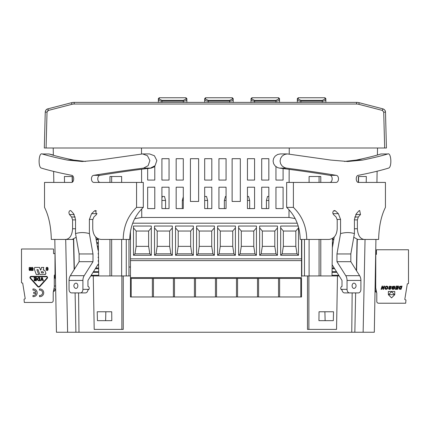 <?xml version="1.0" encoding="UTF-8"?>
<svg xmlns="http://www.w3.org/2000/svg" width="430" height="430" viewBox="0 0 430 430"><rect width="100%" height="100%" fill="white"/><g stroke="black" fill="none" stroke-linecap="round" stroke-linejoin="round"><path stroke-width="0.64" d="M45.397 111.262A3.564 3.564 0 0 1 46.58 109.505L46.773 109.36A3.564 3.564 0 0 1 47.913 108.838L48.364 110.424L71.944 104.313L48.364 110.424L47.026 112.101L46.085 148.001L44.306 148.001L45.247 112.192A3.564 3.564 0 0 1 45.306 111.644M385.42 111.531L385.35 111.262A3.564 3.564 0 0 0 384.162 109.505L383.969 109.36A3.564 3.564 0 0 0 382.829 108.838C384.468 109.365 385.355 110.483 385.5 112.192L386.436 148.001L384.656 148.001L383.716 112.101L385.5 112.192A3.564 3.564 0 0 0 385.447 111.66M46.085 148.001L384.656 148.001M383.716 112.101L382.383 110.424L382.829 108.838L359.243 102.727L358.797 104.313L382.383 110.424L358.797 104.313A8.885 8.858 -0 0 0 356.561 104.028L356.561 102.383A10.669 10.648 -0 0 1 359.243 102.727A10.669 10.648 -0 0 0 356.561 102.383L74.18 102.383A10.669 10.648 0 0 0 71.498 102.727L47.913 108.838C46.279 109.365 45.392 110.483 45.247 112.192L47.037 111.967M385.5 112.192C385.565 110.704 384.673 109.585 382.829 108.838L361.49 103.307M158.353 102.383L158.353 99.916C158.353 98.228 158.353 98.228 158.353 99.916L158.401 100.082M159.245 99.077L161.916 100.341L159.245 99.077L159.245 97.75L158.353 98.642L158.353 99.916A0.892 0.839 0 0 1 159.245 99.077A0.892 0.839 180 0 0 158.353 99.916C158.643 100.609 159.831 101.012 161.916 101.125L161.916 100.341L183.298 100.341L185.97 99.077L183.298 100.341L183.298 102.383M186.862 102.383L186.862 99.916C186.862 98.228 186.862 98.228 186.862 99.916C186.572 100.609 185.384 101.012 183.298 101.125L161.916 101.125L161.916 102.383M204.68 102.383L204.68 99.916C204.68 98.228 204.68 98.228 204.68 99.916L204.734 100.082M205.572 99.077L208.244 100.341L205.572 99.077L205.572 97.75L204.68 98.642L204.68 99.916A0.892 0.839 0 0 1 205.572 99.077A0.892 0.839 180 0 0 204.68 99.916C204.97 100.609 206.158 101.012 208.244 101.125L208.244 100.341L229.631 100.341L232.302 99.077L229.631 100.341L229.631 102.383M233.194 102.383L233.194 99.916C233.194 98.228 233.194 98.228 233.194 99.916C232.904 100.609 231.716 101.012 229.631 101.125L208.244 101.125L208.244 102.383M251.012 102.383L251.012 99.916C251.012 98.228 251.012 98.228 251.012 99.916L251.061 100.082M251.905 99.077L254.576 100.341L251.905 99.077L251.905 97.75L251.012 98.642L251.012 99.916A0.892 0.839 0 0 1 251.905 99.077A0.892 0.839 180 0 0 251.012 99.916C251.303 100.609 252.491 101.012 254.576 101.125L254.576 100.341L275.958 100.341L278.629 99.077L275.958 100.341L275.958 102.383M279.521 102.383L279.521 99.916C279.521 98.228 279.521 98.228 279.521 99.916C279.231 100.609 278.043 101.012 275.958 101.125L254.576 101.125L254.576 102.383M297.34 102.383L297.34 99.916C297.34 98.228 297.34 98.228 297.34 99.916L297.393 100.082M298.232 99.077L300.903 100.341L298.232 99.077L298.232 97.75L297.34 98.642L297.34 99.916A0.892 0.839 0 0 1 298.232 99.077A0.892 0.839 180 0 0 297.34 99.916C297.63 100.609 298.818 101.012 300.903 101.125L300.903 100.341L322.29 100.341L324.962 99.077L322.29 100.341L322.29 102.383M325.854 102.383L325.854 99.916C325.854 98.228 325.854 98.228 325.854 99.916C325.564 100.609 324.376 101.012 322.29 101.125L300.903 101.125L300.903 102.383M352.159 292.911L351.762 332.25L374.31 332.25L375.933 239.451M351.762 332.25L56.432 332.25L56.018 308.375M56.432 332.25L54.814 239.451M53.82 182.427L53.626 171.409M53.347 155.251L53.218 148.001M54.836 240.66L55.147 258.478M55.002 253.63L53.573 253.63L53.573 249.357A0.355 0.355 0 0 0 53.218 248.997L21.5 248.997L21.5 282.558A0.355 0.355 0 0 0 21.796 282.908L22.677 283.064L25.22 298.716L24.042 299.248L24.322 302.457L51.439 302.457A1.784 1.784 0 0 0 53.218 300.672L53.218 292.481L54.287 287.132L54.287 275.372L54.287 286.719A0.715 0.715 0 0 1 54.852 286.025L55.626 285.859L55.663 288.057M55.002 250.088L55.002 277.366L55.481 277.543L55.497 278.667A2.849 2.849 0 0 1 54.422 277.205A1.784 1.784 0 0 1 55.002 276.458M128.952 267.03L130.462 267.03M301.527 267.03L301.796 267.03M128.952 239.451L128.952 275.942L130.462 275.942M376.927 182.427L377.121 171.215M377.406 155.026L377.529 148.001M375.712 278.452A1.07 1.07 0 0 1 375.234 279.344L375.266 277.543L375.745 277.366L375.788 247.787M283.085 180.073L283.085 168.565L283.085 180.073L275.958 180.073L283.085 180.073M275.958 166.668L275.958 180.073L275.958 166.668M283.085 187.2L275.958 187.2L275.958 208.588L283.085 208.588L283.085 187.2L275.958 187.2L275.958 208.588L283.085 208.588L283.085 187.2M268.831 180.073L268.831 158.691L261.703 158.691L261.703 180.073L268.831 180.073L268.831 158.691L261.703 158.691L261.703 180.073L268.831 180.073M268.831 187.2L261.703 187.2L261.703 208.588L266.423 208.588L266.423 200.461L267.492 196.467L268.831 196.467L268.831 187.2L261.703 187.2L261.703 208.588L268.831 208.588L268.831 187.2M254.576 180.073L254.576 158.691L247.449 158.691L247.449 180.073L254.576 180.073L254.576 158.691L247.449 158.691L247.449 180.073L254.576 180.073M249.674 200.461L249.674 208.588L254.576 208.588L254.576 187.2L247.449 187.2L247.449 196.467L248.604 196.467L249.674 200.461L247.449 200.461M226.067 180.073L226.067 158.691L218.934 158.691L218.934 180.073L226.067 180.073L226.067 158.691L218.934 158.691L218.934 180.073L226.067 180.073M226.067 187.2L218.934 187.2L218.934 208.588L224.369 208.588L224.369 200.461L225.438 196.467L226.067 196.467L226.067 187.2L218.934 187.2L218.934 208.588L226.067 208.588L226.067 187.2M211.807 180.073L211.807 158.691L204.68 158.691L204.68 180.073L211.807 180.073L211.807 158.691L204.68 158.691L204.68 180.073L211.807 180.073M207.62 200.461L207.62 208.588L211.807 208.588L211.807 187.2L204.68 187.2L204.68 196.467L206.55 196.467L207.62 200.461L204.68 200.461M183.298 180.073L183.298 158.691L176.171 158.691L176.171 180.073L183.298 180.073L183.298 158.691L176.171 158.691L176.171 180.073L183.298 180.073M183.298 187.2L176.171 187.2L176.171 208.588L182.315 208.588L182.315 200.461L183.298 196.79L183.298 187.2L176.171 187.2L176.171 208.588L183.298 208.588L183.298 187.2M169.044 180.073L169.044 158.691L161.916 158.691L161.916 180.073L169.044 180.073L169.044 158.691L161.916 158.691L161.916 180.073L169.044 180.073M165.566 200.461L165.566 208.588L169.044 208.588L169.044 187.2L161.916 187.2L161.916 198.123L162.357 196.467L164.496 196.467L165.566 200.461L161.916 200.461M154.789 180.073L154.789 165.985L154.789 180.073L147.662 180.073L154.789 180.073M147.662 168.463L147.662 180.073L147.662 168.463M154.789 187.2L147.662 187.2L147.662 208.588L154.789 208.588L154.789 187.2L147.662 187.2L147.662 208.588L154.789 208.588L154.789 187.2M232.125 158.691L232.125 201.46L240.322 201.46L232.125 201.46L232.125 158.691L240.322 158.691L240.322 201.46L240.322 158.691L232.125 158.691M190.425 201.455L190.425 158.691L198.622 158.691L198.622 201.455L198.622 158.691L190.425 158.691L190.425 201.455L198.622 201.455L190.425 201.455M132.693 223.197L297.264 223.197M134.692 218.714L141.755 217.462L288.987 217.462L295.179 218.553M126.269 239.451L126.264 275.942L128.952 275.942M320.791 239.451L320.791 275.942L319.082 275.942L332.003 275.942L332.471 238.43M339.179 275.942L332.003 275.942M319.082 239.451L319.082 275.942L304.483 275.942L304.478 239.451M301.527 275.942L304.483 275.942M111.666 239.451L111.666 275.942L126.264 275.942M111.666 275.942L90.773 275.942M121.873 275.942L121.867 329.401L123.254 329.401L123.254 275.942M336.545 329.401L337.475 275.942L336.545 329.401L307.488 329.401L307.488 275.942M121.867 329.401L94.202 329.401L93.267 275.942L94.202 329.401M308.88 329.401L308.874 275.942M319.033 311.761L333.529 311.761L333.309 320.667L318.936 320.667L319.033 311.761M97.218 311.761L111.709 311.761L111.805 320.667L97.438 320.667L97.218 311.761M105.844 311.761L105.619 320.667M94.068 321.559L93.939 314.432M336.679 321.559L336.803 314.432M78.588 292.911L78.986 332.25M325.128 320.667L324.897 311.761M355.642 292.911L354.847 332.25M366.215 182.427L366.338 176.51L358.426 176.51L358.298 182.411M357.056 239.386L356.379 270.524M141.755 217.462L141.723 208.91M141.626 182.427L141.572 169.248M141.518 154.01L141.492 148.001M64.409 176.51L72.321 176.51L64.409 176.51L64.532 182.427M65.704 239.451L67.617 332.25M74.342 269.304L73.686 239.161M72.444 182.067L72.321 176.51M98.282 238.844L98.739 275.942M121.642 182.427L121.642 176.51L109.962 176.51L109.962 182.427M109.956 239.451L109.956 275.942M121.642 275.942L121.642 239.451M320.785 182.427L320.785 176.51L309.1 176.51L309.1 182.427M309.1 239.451L309.1 275.942M363.13 332.25L365.043 239.451M288.987 217.462L289.019 209.738M289.121 182.427L289.17 169.35M289.229 154.107L289.256 148.001M109.962 176.51L111.666 176.51L111.666 182.427M366.338 176.51L358.631 176.51L358.507 182.427M319.082 182.427L319.082 176.51M75.105 292.911L75.9 332.25M96.062 239.005L98.282 239.005M96.186 239.72L98.293 239.72M96.702 242.633L98.33 242.633M96.831 243.348L98.336 243.348M97.347 246.261L98.373 246.261M97.47 246.97L98.384 246.97M97.986 249.889L98.422 249.889M70.326 275.7L84.183 275.7L92.993 261.687L79.131 261.687L70.326 275.7A7.127 5.042 -90 0 0 69.053 280.435L69.053 289.347A3.564 2.521 90 0 0 71.573 292.911L80.388 292.911A3.564 2.521 90 0 0 82.909 289.347L88.962 289.347A1.784 1.258 90 0 0 89.08 287.476A1.784 1.258 90 0 0 87.951 286.493L87.951 280.435L98.029 264.396L98.599 264.396M97.583 265.111L98.61 265.111M95.75 268.024L98.642 268.024M95.304 268.739L98.653 268.739M93.471 271.652L98.69 271.652M93.025 272.367L98.696 272.367M91.192 275.281L98.733 275.281M333.895 239.005L332.46 239.005M333.766 239.72L332.454 239.72M333.25 242.633L332.417 242.633M333.126 243.348L332.406 243.348M334.201 268.024L332.105 268.024M334.653 268.739L332.094 268.739M336.486 271.652L332.057 271.652M336.932 272.367L332.051 272.367M332.014 275.281L338.765 275.281M254.576 187.2L247.449 187.2L247.449 208.588L254.576 208.588L254.576 187.2M211.807 187.2L204.68 187.2L204.68 208.588L211.807 208.588L211.807 187.2M169.044 187.2L161.916 187.2L161.916 208.588L169.044 208.588L169.044 187.2M301.796 275.942L301.796 239.451M74.229 214.522L69.45 214.522L68.87 212.721L69.278 211.146L70.283 210.496L71.122 210.92A285.138 118.583 27.2 0 0 73.584 213.667L75.535 219.429L75.535 233.603C79.91 232.238 84.533 232.238 89.392 233.603L89.392 219.429L91.595 213.667A285.138 118.583 -27.2 0 1 94.471 210.92L95.481 210.496L96.503 214.522A284.757 118.427 -27.2 0 0 93.869 217L92.746 219.88L92.746 228.76C93.197 235.269 95.981 238.833 101.104 239.451L129.752 239.451C130.016 226.433 134.531 215.736 143.303 207.378L143.303 182.427L136.563 182.427L136.563 207.378L143.303 207.378M69.972 239.451L73.482 239.451M76.185 237.285L72.181 239.451L65.822 239.451C69.859 238.833 72.111 235.269 72.584 228.76L72.584 219.88L71.633 217A284.757 118.422 27.2 0 1 69.45 214.522M136.563 182.427L94.106 182.427C90.832 182.659 90.472 175.66 93.761 175.332C108.79 172.833 125.388 170.43 143.561 168.119L148.146 165.668L149.882 160.562L147.485 155.762L142.658 153.918L99.174 160.073L82.281 161.503L67.311 160.073C57.077 157.971 48.719 155.94 42.231 153.978L49.063 153.978L42.231 153.978C38.646 152.037 37.824 167.576 41.484 168.119C48.977 170.43 59.055 172.833 71.719 175.332C74.546 175.66 74.223 182.659 71.428 182.427L44.521 182.427L44.521 207.378C48.751 215.806 51.014 226.497 51.315 239.451L65.822 239.451M123.195 239.451C123.437 226.497 127.893 215.806 136.563 207.378M49.063 153.978C55.26 155.934 63.463 157.966 73.659 160.073L85.468 161.449M142.658 153.918L149.5 153.918L154.402 155.751L156.853 160.557L155.079 165.679L150.419 168.119C132.015 170.42 115.235 172.822 100.088 175.332C96.782 175.66 97.142 182.664 100.432 182.427M79.131 261.687L79.131 253.958L75.535 233.603M82.909 289.347L82.909 280.435A7.127 5.042 90 0 1 84.183 275.7M75.981 283.139A2.644 1.87 -90 0 0 75.223 283.365A2.849 2.849 0 0 0 75.223 288.197A2.644 1.87 -90 0 0 77.808 286.326A2.644 1.87 -90 0 0 75.981 283.139M92.993 261.687L92.993 253.958L79.131 253.958M98.029 260.833L98.561 261.585M98.029 257.269L98.518 257.962M98.029 253.705L98.475 254.334M95.702 236.973L98.029 250.142L98.427 250.706M92.993 253.958L89.392 233.603M88.962 289.347L87.903 290.056A3.564 2.521 90 0 1 85.43 292.911L80.388 292.911M147.662 168.565L151.209 168.119L154.789 166.668M53.341 155.026L49.101 153.988M306.762 239.451L328.853 239.451C333.97 238.833 336.76 235.269 337.211 228.76L337.211 219.88L336.088 217A284.757 118.427 27.2 0 0 333.454 214.522L332.739 212.721L333.245 211.146L334.47 210.496L335.486 210.92A285.138 118.583 27.2 0 1 338.362 213.667L340.56 219.429L340.56 233.603C345.424 232.238 350.041 232.238 354.422 233.603L354.422 219.429L356.373 213.667A285.138 118.583 -27.2 0 0 358.83 210.92L359.673 210.496L360.507 214.522A284.757 118.422 -27.2 0 1 358.324 217L357.368 219.88L357.368 228.76C357.846 235.269 360.098 238.833 364.135 239.451L378.637 239.451C378.943 226.497 381.206 215.806 385.43 207.378L385.43 182.427L358.529 182.427C355.728 182.659 355.411 175.66 358.233 175.332C370.902 172.833 380.98 170.43 388.473 168.119C392.133 167.576 391.311 152.037 387.72 153.978L380.894 153.978L387.72 153.978C381.238 155.94 372.875 157.971 362.64 160.073L347.676 161.503L330.777 160.073L287.299 153.918L284.52 154.477L282.118 156.095L280.607 158.347L280.059 161.046L280.607 163.744L282.118 166.001L284.52 167.614L286.396 168.119C304.564 170.43 321.167 172.833 336.19 175.332C339.48 175.66 339.125 182.659 335.846 182.427L293.394 182.427L293.394 207.378C302.064 215.806 306.52 226.497 306.762 239.451L300.199 239.451C299.941 226.433 295.426 215.736 286.649 207.378L286.649 182.427L293.394 182.427M364.135 239.451L357.771 239.451L353.772 237.285M357.265 239.451L359.27 239.451M344.489 161.449L356.293 160.073C366.494 157.966 374.691 155.934 380.894 153.978M329.525 182.427C332.809 182.664 333.169 175.66 329.869 175.332C314.717 172.822 297.942 170.42 279.538 168.119L277.624 167.614L275.168 165.991L273.636 163.744L273.082 161.046L273.636 158.353L275.168 156.101L277.624 154.477L280.451 153.918M293.394 207.378L286.649 207.378M347.042 289.347L340.995 289.347L342.054 290.056A3.564 2.521 -90 0 0 344.521 292.911L349.563 292.911A3.564 2.521 -90 0 1 347.042 289.347L347.042 280.435A7.127 5.042 -90 0 0 345.768 275.7L336.964 261.687L336.964 253.958L340.56 233.603M334.25 236.973L332.352 247.712M332.143 264.746L342.006 280.435L342.006 286.493A1.784 1.258 90 0 0 340.877 287.476A1.784 1.258 90 0 0 340.995 289.347M345.768 275.7L359.63 275.7A7.127 5.042 90 0 1 360.904 280.435L360.904 289.347A3.564 2.521 -90 0 1 358.383 292.911L349.563 292.911M353.976 283.139A2.644 1.87 90 0 0 352.143 286.326A2.644 1.87 90 0 0 354.728 288.197A2.849 2.849 0 0 0 354.728 283.365A2.644 1.87 90 0 0 353.976 283.139M359.63 275.7L350.826 261.687L336.964 261.687M350.826 261.687L350.826 253.958L336.964 253.958M350.826 253.958L354.422 233.603M22.677 283.064L21.796 282.908L22.677 283.064L25.22 298.716M54.287 275.372L55.002 274.609M21.5 256.124L21.5 280.715M32.954 288.976L32.954 290.137A2.693 2.693 0 0 1 35.969 292.228L33.723 292.228L33.723 293.384L35.969 293.384A2.693 2.693 0 0 1 32.954 295.474L32.954 296.635A3.849 3.849 0 0 0 37.19 292.808A3.849 3.849 0 0 0 32.954 288.976M39.501 295.474L39.501 296.635A3.849 3.849 0 0 0 43.736 292.808A3.849 3.849 0 0 0 39.501 288.976L39.501 290.137A2.693 2.693 0 0 1 42.581 292.808A2.693 2.693 0 0 1 39.501 295.474M48.047 269.771L48.047 268.057C47.429 267.078 46.779 267.062 46.085 268.003L46.08 268.594L46.805 268.594L46.8 268.143L47.343 268.073L47.343 269.755L46.107 269.379L46.107 269.82C46.789 270.787 47.434 270.771 48.047 269.771M46.805 269.685L47.343 269.755M47.225 278.371L39.84 286.59A1.467 1.467 0 0 1 37.663 286.59L30.277 278.371A1.22 1.22 0 0 1 31.186 276.334L46.322 276.334A1.22 1.22 0 0 1 47.225 278.371M44.763 274.555L45.983 273.491L44.973 270.755L44.086 270.094L43.194 270.094L43.747 267.422L41.441 267.422L40.904 270.094L40.549 270.094L39.565 267.422L34.739 267.422L34.185 268.809L36.303 274.55L38.711 274.55L36.894 269.701L38.087 269.701L39.883 274.55L45.548 274.437M33.067 268.116L33.067 270.465L32.336 270.465L32.336 268.175L31.836 268.175L31.836 270.465L31.111 270.465L31.111 268.116C31.755 267.084 32.406 267.084 33.067 268.116C32.406 267.084 31.755 267.084 31.111 268.116M30.207 268.089C29.777 268.143 29.987 268.691 30.836 269.728C30.138 270.852 29.525 270.798 28.998 269.562L30.143 269.906L28.993 268.153L29.81 267.347L30.82 267.782L30.885 268.427L30.207 268.427L30.207 268.089M46.8 268.148L47.343 268.073M46.386 267.498L46.08 268.594M54.852 286.025L55.626 285.859M55.497 278.667A2.849 2.849 0 0 1 54.422 277.205M37.991 286.294A1.027 1.027 0 0 0 39.512 286.294L46.902 278.076A0.779 0.779 0 0 0 46.322 276.775L31.186 276.775A0.779 0.779 0 0 0 30.6 278.076L37.991 286.294M39.78 277.554L39.78 280.725L38.609 280.725C36.62 279.683 36.614 278.624 38.587 277.554L39.78 277.554M36.437 277.554L34.024 277.554L34.024 278.092L35.797 278.092L35.797 278.952L34.206 278.952L34.206 279.489L35.797 279.489L35.797 280.193L34.088 280.193L34.088 280.725L36.437 280.725L36.437 277.554M42.285 277.554L41.602 277.554L40.468 280.725L41.146 280.725L41.925 278.377L42.726 280.725L43.419 280.725L42.285 277.554M38.705 278.086L39.141 278.086L39.141 280.193L38.716 280.193A1.424 1.424 0 0 1 38.243 280.134A0.715 0.715 0 0 1 37.899 279.822A57.265 5.386 -55 0 1 37.759 279.156A1.709 1.709 0 0 1 37.829 278.624A0.865 0.865 0 0 1 38.281 278.14A1.424 1.424 0 0 1 38.705 278.086L39.141 278.086M41.14 271.712L43.038 271.712L43.484 272.91L41.586 272.91L41.14 271.712M30.879 268.083L30.777 267.702M30.39 267.417L29.799 267.347M29.229 267.611L28.993 268.175M29.364 269.056L29.772 269.309M30.175 269.841L29.81 269.975M55.002 289.804L55.002 289.272L55.002 289.804M301.527 276.683L301.527 258.833L301.527 260.618L130.462 260.618L130.462 278.436L301.527 278.436L301.527 296.969L300.796 296.969L300.796 278.436M301.527 260.618L130.462 260.618L130.462 258.833L301.527 258.833L301.527 239.451M279.618 278.436L279.618 296.969L300.796 296.969M279.618 296.969L278.533 296.969L278.533 278.436M258.591 278.436L258.591 296.969L278.533 296.969M258.591 296.969L257.505 296.969L257.505 278.436M237.564 278.436L237.564 296.969L257.505 296.969M237.564 296.969L236.478 296.969L236.478 278.436M216.537 278.436L216.537 296.969L236.478 296.969M216.537 296.969L215.451 296.969L215.451 278.436M195.51 278.436L195.51 296.969L215.451 296.969M195.51 296.969L194.424 296.969L194.424 278.436M174.483 278.436L174.483 296.969L194.424 296.969M174.483 296.969L173.398 296.969L173.398 278.436M153.456 278.436L153.456 296.969L173.398 296.969M153.456 296.969L152.37 296.969L152.37 278.436M131.193 278.436L131.193 296.969L152.37 296.969M131.193 296.969L130.462 296.969L130.462 278.436L301.527 278.436M130.462 258.833L130.462 231.383M301.527 277.608L130.462 277.608M133.488 255.269L134.966 253.818L136.165 246.363L148.635 246.363L149.833 253.818L151.312 255.269L151.312 226.046L133.488 226.046L133.488 255.269L151.312 255.269L133.488 255.269L133.488 226.046M154.515 255.269L155.993 253.818L157.192 246.363L169.662 246.363L170.861 253.818L172.339 255.269L172.339 226.046L154.515 226.046L154.515 255.269L172.339 255.269L154.515 255.269L154.515 226.046M175.542 255.269L177.02 253.818L178.219 246.363L190.689 246.363L191.887 253.818L193.366 255.269L193.366 226.046L175.542 226.046L175.542 255.269L193.366 255.269L175.542 255.269L175.542 226.046M196.569 255.269L198.047 253.818L199.246 246.363L211.716 246.363L212.915 253.818L214.387 255.269L214.387 226.046L196.569 226.046L196.569 255.269L214.387 255.269L196.569 255.269L196.569 226.046M217.596 255.269L219.074 253.818L220.273 246.363L232.743 246.363L233.936 253.818L235.414 255.269L235.414 226.046L217.596 226.046L217.596 255.269L235.414 255.269L217.596 255.269L217.596 226.046M238.623 255.269L240.101 253.818L241.294 246.363L253.77 246.363L254.963 253.818L256.441 255.269L256.441 226.046L238.623 226.046L238.623 255.269L256.441 255.269L238.623 255.269L238.623 226.046M259.65 255.269L261.128 253.818L262.322 246.363L274.797 246.363L275.99 253.818L277.468 255.269L277.468 226.046L259.65 226.046L259.65 255.269L277.468 255.269L259.65 255.269L259.65 226.046M298.232 226.046L280.677 226.046L280.677 255.269L298.495 255.269L280.677 255.269L280.677 226.046M298.495 226.954L298.495 255.269L297.017 253.818L295.824 246.363L295.824 231.039L283.348 231.039L280.677 227.9M183.298 200.461L182.315 200.461M226.067 200.461L224.369 200.461M268.831 200.461L266.423 200.461M151.312 227.9L148.635 231.039L136.165 231.039L133.488 227.9M136.165 246.363L136.165 231.039L136.165 246.363L148.635 246.363L148.635 231.039M172.339 227.9L169.662 231.039L157.192 231.039L154.515 227.9M157.192 246.363L157.192 231.039L157.192 246.363L169.662 246.363L169.662 231.039M193.366 227.9L190.689 231.039L178.219 231.039L175.542 227.9M178.219 246.363L178.219 231.039L178.219 246.363L190.689 246.363L190.689 231.039M214.387 227.9L211.716 231.039L199.246 231.039L196.569 227.9M199.246 246.363L199.246 231.039L199.246 246.363L211.716 246.363L211.716 231.039M235.414 227.9L232.743 231.039L220.273 231.039L217.596 227.9M220.273 246.363L220.273 231.039L220.273 246.363L232.743 246.363L232.743 231.039M256.441 227.9L253.77 231.039L241.294 231.039L238.623 227.9M241.294 246.363L241.294 231.039L241.294 246.363L253.77 246.363L253.77 231.039M277.468 227.9L274.797 231.039L262.322 231.039L259.65 227.9M262.322 246.363L262.322 231.039L262.322 246.363L274.797 246.363L274.797 231.039M298.495 227.9L295.824 231.039M280.677 255.269L282.155 253.818L283.348 246.363L283.348 231.039L283.348 246.363L295.824 246.363L283.348 246.363M392.875 288.831L392.391 288.299L391.768 288.369L392.128 289.121L392.993 289.379L393.993 289.094L394.713 288.293L394.998 286.971L394.46 286.181L392.386 286.455L391.945 287.831L393.38 287.831L393.552 287.294L392.73 287.294L393.283 286.676L394.111 286.702L394.369 287.159L393.988 288.374L392.875 288.831M375.745 254.399L376.427 254.399L376.427 250.12A0.355 0.355 0 0 1 376.782 249.766L408.5 249.766L408.5 283.322A0.355 0.355 0 0 1 408.204 283.671L407.323 283.827L404.781 299.479L405.958 300.011L405.678 303.22L378.561 303.22A1.784 1.784 0 0 1 376.782 301.441L376.782 293.244L375.712 287.896L375.712 277.377M394.767 291.465L394.767 294.668L391.563 297.877L388.354 294.668L388.354 291.465L394.767 291.465M401.034 289.325L402.066 286.117L399.852 286.326L398.863 287.659L399.18 289.127L401.034 289.325M397.567 289.325L398.594 286.117L396.089 286.117L395.912 286.654L397.777 286.654L397.481 287.525L395.82 287.525L395.648 288.062L397.309 288.062L397.078 288.788L395.358 288.788L395.186 289.325L397.567 289.325M390.58 287.756L389.569 286.907L390.429 286.633L390.773 287.192L391.402 287.159L391.268 286.434L389.569 286.197L388.881 287.304L390.209 288.611L389.521 288.842L389.155 288.379L388.521 288.412L388.629 288.917L389.279 289.347L390.263 289.261L390.87 288.439L390.58 287.756M387.881 287.976L387.892 286.579L386.538 286.09L385.398 286.756L384.839 288.412L385.344 289.213L386.307 289.358L387.274 288.901L387.881 287.976M383.608 289.325L384.63 286.117L384.017 286.117L383.329 288.272L382.7 286.117L382.087 286.117L381.061 289.325L381.673 289.325L382.361 287.181L382.99 289.325L383.608 289.325M376.288 290.782L376.567 292.174L376.067 289.68L376.567 292.174L376.067 292.174L376.067 290.572L374.998 290.572M375.057 289.696A1.07 1.07 0 0 1 375.927 288.976L375.96 289.127M389.908 288.138L389.397 287.89M389.86 287.385L390.279 287.589M375.712 278.151A1.07 1.07 0 0 0 375.465 277.468A1.07 1.07 0 0 1 375.712 278.151M375.712 287.794A1.07 1.07 0 0 0 375.105 286.832A1.07 1.07 0 0 1 375.712 287.794M388.58 294.668L394.552 294.668L391.563 291.69L388.58 294.668M401.238 286.633L400.55 288.793L399.669 288.707L399.792 287.132L401.238 286.633M387.382 287.39L386.721 288.627L385.64 288.611L385.543 287.788L386.204 286.788L387.108 286.713L387.382 287.39M47.553 110.886L47.854 110.644M382.383 110.424L382.533 109.865M356.561 104.028L74.18 104.028A8.885 8.858 -0 0 0 71.944 104.313L71.498 102.727M74.18 104.028L74.18 102.383M186.862 99.916A0.892 0.839 180 0 0 185.97 99.077L185.97 97.75L186.862 98.642L186.862 99.916L186.862 98.642M233.194 99.916A0.892 0.839 180 0 0 232.302 99.077L232.302 97.75L233.194 98.642L233.194 99.916L233.194 98.642M279.521 99.916A0.892 0.839 180 0 0 278.629 99.077L278.629 97.75L279.521 98.642L279.521 99.916L279.521 98.642M325.854 99.916A0.892 0.839 180 0 0 324.962 99.077L324.962 97.75L325.854 98.642L325.854 99.916L325.854 98.642M73.659 160.073L67.311 160.073M100.088 175.332L93.761 175.332M150.419 168.119L143.561 168.119M75.535 228.76L72.584 228.76M75.535 219.88L72.584 219.88M75.245 217L71.633 217M69.053 280.435L82.909 280.435M92.767 219.429L89.392 219.429M97.056 213.667L91.595 213.667M96.497 210.92L94.471 210.92M357.368 228.76L354.422 228.76M357.368 219.88L354.422 219.88M358.324 217L354.707 217M355.728 214.522L360.507 214.522M356.293 160.073L362.64 160.073M279.538 168.119L286.396 168.119M329.869 175.332L336.19 175.332M333.454 210.92L335.486 210.92M332.901 213.667L338.362 213.667M337.19 219.429L340.56 219.429M347.042 280.435L360.904 280.435M53.933 288.912L53.933 291.411L53.433 291.411L53.933 291.411L55.002 290.341M134.966 253.818L149.833 253.818M155.993 253.818L170.861 253.818M177.02 253.818L191.887 253.818M198.047 253.818L212.915 253.818M219.074 253.818L233.936 253.818M240.101 253.818L254.963 253.818M261.128 253.818L275.99 253.818M282.155 253.818L297.017 253.818M376.067 289.68L376.067 290.572M47.913 108.838C46.359 109.156 45.467 110.273 45.247 112.192M159.245 97.75L185.97 97.75M205.572 97.75L232.302 97.75M251.905 97.75L278.629 97.75M298.232 97.75L324.962 97.75M356.583 270.852L357.265 239.419M72.111 176.52L72.235 182.202M73.476 239.236L74.137 269.631M287.299 153.918L280.457 153.918M54.072 288.213L55.002 289.272M376.067 292.174L374.998 291.105L376.067 292.174"/></g></svg>
